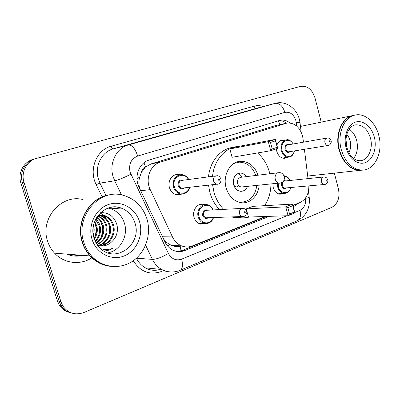 <?xml version="1.0" encoding="UTF-8"?>
<svg xmlns="http://www.w3.org/2000/svg" width="400" height="400" viewBox="0 0 400 400"><rect width="100%" height="100%" fill="white"/><g stroke="black" fill="none" stroke-linecap="round" stroke-linejoin="round"><path stroke-width="0.6" d="M205.51 223.62L200.445 224.105C197.315 223.16 195.185 220.9 194.055 217.32C191.915 210.565 197.285 203.015 203.23 204.23L204.685 204.61M283.56 193.39L280.06 194.245C276.77 193.775 274.5 191.56 273.25 187.59L272.87 183.83M182.12 194.05L177.3 194.98C173.475 194.29 170.865 191.845 169.47 187.65C167.475 181.305 171.995 174.205 177.75 174.475L179.74 174.75M287.47 157.3L284.505 158.33C280.835 158.205 278.275 155.92 276.82 151.465L276.43 148.815M303.52 142.16L302.545 135.87C299.595 126.87 294.405 122.6 286.98 123.055L160.29 162.135C150.29 164.84 144.965 179.09 150.24 189.625L172.44 236.9C174.52 241.18 177.535 244.16 181.475 245.845C185.16 247.3 188.825 247.315 192.475 245.885L265.335 216.48M141.475 172.32L145.45 166.975C143.135 167.825 141.81 169.605 141.475 172.32L139.65 177.23C138.62 181.085 138.665 184.89 139.775 188.645M163.385 238.6C165.075 241.17 167.24 243.16 169.88 244.58L171.9 245.52C174.68 246.6 177.455 246.87 180.22 246.34L181.08 250.85M286.145 123.24L275.065 125.7L151.225 163.855L145.74 166.89M308.02 178.605L304.4 149.305M292.875 205.37L300.145 202.435C305.98 199.535 308.88 194.02 308.855 185.885M276.89 145.235C277.94 142.175 279.78 140.435 282.42 140.01L284.63 140.185M289.965 122.97C286.965 120.57 283.79 119.66 280.435 120.235L149.09 160.075C139.125 162.725 133.805 176.755 139.05 187.145L164.9 241.81C166.87 245.845 169.715 248.71 173.435 250.395C177.2 251.98 180.965 252.035 184.735 250.555L269.175 216.35M278.58 120.735C281.375 120.505 284.035 121.305 286.56 123.14M80.495 255.185L73.485 255.965L80.495 255.185M82.375 255.33C77.095 256.71 71.93 256.31 66.88 254.125M334.365 173.14L338.45 189.005C340.045 197.73 337.835 203.84 331.815 207.34L84.04 312.465C75.25 315.57 68.155 313.36 62.755 305.845L60.88 301.685L24.005 182.38C20.89 172.93 26.085 162.04 35.06 158.79L300.44 86.385C307.27 85.49 312.12 89.33 314.99 97.915L321.22 122.105M69.695 312.465C65.23 311.4 61.725 308.875 59.195 304.89L57.34 300.78L20.88 183.05L22.43 182.72C19.34 173.33 24.505 162.51 33.43 159.275L35.23 158.685L33.43 159.275C24.505 162.51 19.34 173.33 22.43 182.72L59.1 301.23L22.43 182.72L24.005 182.38M71.53 312.985C67.035 311.92 63.51 309.38 60.965 305.365L59.1 301.23L60.965 305.365C63.51 309.38 67.035 311.92 71.53 312.985M293.205 206.615L294.56 206.07L298.955 202.915M266.375 216.445L182.22 250.44L177.33 251.5M294.105 204.87L292.94 205.62M74.175 256.04L81.905 255.295M20.88 183.05C17.805 173.725 22.945 162.975 31.825 159.76L33.615 159.17M362.355 170.13L359.715 170.38C349.935 169.595 343.025 162.695 338.99 149.68C334.73 134.195 342.03 117.13 353.175 115.46M300.465 126.425L352.36 115.645M362.56 170.125L360.12 170.335C350.335 169.55 343.425 162.645 339.385 149.62C335.055 133.905 342.645 116.645 353.99 115.305L354.565 115.185M341.185 149.35C336.845 133.585 344.44 116.27 355.795 114.93C365.475 113.175 375.81 122.77 378.87 135.775C383.35 152.26 374.675 170.55 361.945 170.135C352.145 169.345 345.225 162.42 341.185 149.35M349.205 129.195C352.835 131.685 355.34 135.49 356.71 140.615C358.265 147.67 357.235 153.625 353.615 158.465M345.64 162.465L345.19 162.45M346.83 147.315L346.6 142.95L345.99 140.67M348.875 152.635C350.545 149.515 351.065 146.045 350.435 142.22C349.845 139.09 348.635 136.495 346.81 134.445M310.415 175.75L307.705 176.065M223.745 209.375C219.175 204.76 215.915 199.035 213.96 192.205L212.565 184.685M212.565 176.325C213.94 160.38 225.015 147.645 237.7 146.485L238.76 146.39M257.545 152.96C263.285 157.915 267.255 164.39 269.465 172.38L269.815 173.765M219.625 209.595C215.08 205.02 211.84 199.355 209.905 192.59L208.52 185.14M208.52 176.86C209.895 161.07 220.915 148.445 233.535 147.28M259.155 185.21C258.39 195.75 250.095 204.035 241.195 202.695C233.905 201.345 228.885 196.4 226.135 187.86C222.35 175.34 230.295 161.325 240.82 161.27C248.925 161.51 254.665 166.155 258.04 175.205M229.83 148.95L232.11 157.28L270.73 150.72L268.31 141.655L229.83 148.95L236.57 146.81L275.335 139.385L277.73 148.385L270.73 150.72L272.215 148.95L277.22 147.285L275.51 140.84L270.49 142.47L272.215 148.95M270.955 184.02C270.84 192.19 268.7 199.41 264.54 205.68M249.255 217.025C245.68 217.99 242.035 218.115 238.32 217.405L235.715 216.75M246.23 208.885L248.465 217.05L288.085 215.715L285.715 206.84L246.23 208.885L252.79 206.345L292.535 204.1L294.88 212.91L288.085 215.715L289.57 214.015L294.43 212.015L292.75 205.705L287.88 207.675L289.57 214.015M241.64 217.825L234.12 217.55L231.53 216.9M270.49 142.47L268.31 141.655L275.335 139.385L275.51 140.84M287.88 207.675L285.715 206.84L292.535 204.1L292.75 205.705M294.88 212.91L294.43 212.015M277.73 148.385L277.22 147.285M233.915 163.465L239.16 162.15C246.94 162.385 252.475 166.83 255.755 175.485M246.43 176.625C244.825 174.34 242.815 173.155 240.39 173.075C234.895 174.06 232.64 177.95 233.62 184.75C234.88 188.645 237.19 190.835 240.555 191.315C243.75 191.385 246.07 189.74 247.52 186.38M256.865 185.44C254.96 196.72 249.18 202.31 239.515 202.21L238.205 201.98M278.12 172.75L241.345 177.245C238.37 177.735 237.15 179.815 237.67 183.475C238.35 185.59 239.605 186.76 241.43 186.99L242.485 186.885M242.23 177.135C240.985 175.335 239.425 174.21 237.54 173.765M233.595 184.665C234.295 186.015 235.285 186.755 236.57 186.88L239 185.83M110.975 266.38C102.865 265.665 95.875 262.175 90 255.925C86.425 251.97 83.825 247.345 82.2 242.05C75.17 220.865 90.61 196.195 110.625 194.73M91.875 257.825C80.445 265.405 64.13 263.67 54.57 253.17C51.33 249.675 48.98 245.595 47.52 240.925C39.705 218.4 61.755 193.805 82.915 199.555M111.12 266.4C103.065 265.65 96.12 262.165 90.285 255.945C86.705 251.985 84.1 247.36 82.475 242.06C75.36 220.645 91.205 195.76 111.435 194.64M83.725 242.1C75 216.385 99.31 188.46 122.495 195.11C134.765 198.465 142.955 206.52 147.065 219.28C151.485 234.415 145.675 252.12 133.03 260.905C120.44 269.755 102.425 268.025 91.56 256.045C87.97 252.07 85.36 247.42 83.725 242.1M108.12 208.075L110.935 208.81C117.67 211.34 122.185 216.2 124.485 223.39C128.48 235.82 120.28 250.735 107.87 252.855M99.135 245.87C108.695 245.215 115.28 234.595 112.795 225.645C111.54 221.125 108.875 217.905 104.8 215.99L98.395 215.055M99.555 245.94C109.315 245.57 116.23 234.76 113.68 225.625C112.425 221.095 109.755 217.865 105.675 215.945C103.37 214.955 100.92 214.69 98.32 215.15L102.22 216.125L98.21 215.29M97.7 245.415C106.235 243.66 111.53 233.88 109.3 225.715C108.055 221.245 105.41 218.065 101.365 216.17M97.9 245.58C106.785 244.16 112.475 234.115 110.165 225.7C108.915 221.215 106.27 218.025 102.22 216.125M96.995 244.41C104.405 240.35 107.365 234.145 105.88 225.79C104.64 221.37 102.015 218.22 98 216.345L97.555 216.17M97.19 244.705C105.05 240.775 108.23 234.465 106.725 225.77C105.485 221.34 102.855 218.18 98.835 216.305L97.75 215.9M96.11 242.97C101.775 238.61 103.915 232.91 102.53 225.86C101.59 222.355 99.63 219.585 96.65 217.545M96.345 243.37C102.435 239.06 104.775 233.215 103.36 225.845C102.335 222.07 100.18 219.17 96.89 217.155M95.125 241.01C99.125 236.675 100.5 231.65 99.25 225.93L95.59 219.465M95.38 241.56C99.785 237.19 101.35 231.975 100.065 225.915C99.35 223.2 97.95 220.87 95.865 218.925M94.09 238.245C96.44 234.29 97.09 230.21 96.04 226L94.435 222.2M94.35 239.045C97.12 234.94 97.95 230.585 96.835 225.98L94.73 221.405M93.065 233.01L93.185 227.41M93.31 234.945C94.315 231.875 94.44 228.91 93.675 226.05L93.515 225.485M103.79 250.975C106.995 250.865 109.995 249.975 112.775 248.295C108.775 249.705 104.74 249.835 100.67 248.685M100.82 246.075C104.315 246.135 107.505 245.1 110.38 242.965C106.56 245.885 102.365 246.745 97.8 245.555M110.38 242.965C116.115 238.415 118.34 232.505 117.06 225.23C114.5 216.705 109.03 212.5 100.655 212.625M103.645 264.47C98.725 262.76 94.4 259.925 90.675 255.975M92.725 257.26L92.265 257.57M96.295 232.58L96.32 227.28M102.285 234.605C103.04 231.35 103.06 228.215 102.34 225.205M101.675 246.075L102.385 245.485M102.915 245.015L106.265 240.955M108.54 236.05C109.815 231.72 109.84 227.59 108.61 223.67M106.54 219.125C104.905 216.53 102.805 214.49 100.245 213.015M94.64 237.305C96.53 232.21 96.565 227.36 94.755 222.76M100.635 238.22C103.005 232.46 103.05 226.98 100.775 221.775M137 178.555L139.65 177.23M279.89 124.615L278.425 120.785M167.465 245.84L169.88 244.58M145.45 166.975L143.98 162.745M275.065 125.7L285.74 123.355M162.525 236.785L172.44 236.9M140.755 190.75L150.24 189.625M151.225 163.855L160.29 162.135M296.69 126.075L295.895 120.685C293.725 114.335 290.055 111.565 284.895 112.38L137.695 156.05C131.085 158.83 128.54 164.16 130.055 172.04L168.405 253.435C171.595 259.065 176.005 260.97 181.64 259.155L286.87 215.755M121.485 194.9L114.71 180.78L113.08 176.545C108.86 163.185 116.43 147.985 128.425 144.945L275.415 103.275L256.36 108.34L113.325 148.84C101.7 151.79 94.36 166.325 98.425 179.075L99.99 183.12L106.045 195.6M102.15 196.925L96.19 184.68C88.44 169.79 96.505 149.77 111.2 146.225L254.095 106.19C254.605 107.72 255.36 108.435 256.36 108.34L275.1 103.36C279.45 102.895 282.715 105.905 284.895 112.38M96.19 184.68L99.99 183.12L114.71 180.78C118.68 179.9 124.065 177.7 130.865 174.175M254.095 106.19C257.125 105.365 260.19 105.465 263.285 106.495M163.76 270.52L161.425 271.495C149.81 275.425 140.415 271.845 133.255 260.75M60.88 301.685L57.34 300.78M137.695 156.05C135.125 148.515 132.035 144.815 128.425 144.945L113.325 148.84C112.505 148.86 111.8 147.985 111.2 146.225M172.895 271.955C168.945 272.29 165.19 271.46 161.62 269.465C157.675 267.185 154.615 263.825 152.435 259.38L136.44 258.195M168.405 253.435C161.975 257.27 156.65 259.25 152.435 259.38L145.605 245.145M136.43 258.205C138.54 262.45 141.5 265.665 145.325 267.85C150.175 270.525 155.22 271.025 160.455 269.35M294.77 212.5L300.02 210.335C304.155 208.165 306.02 204.175 305.62 198.355L305.58 198M181.64 259.155C183.115 265.03 182.65 268.725 180.24 270.25L297.34 220.73C306.14 216.08 310.11 208.375 309.26 197.62M300.02 210.335C301.165 215.58 300.27 219.045 297.34 220.73M305.62 198.355L309.24 197.48L308.46 191.155M296.26 122.585C299.205 122.38 300.46 122.445 300.015 122.775L301.165 132.065M158.74 269.18L158.845 269.815M293.08 206.145L294.56 206.07M182.22 250.44L184.735 250.555M354.98 124.965L355.765 124.83C362.795 124.695 367.715 129.21 370.53 138.375C373.43 149.01 367.895 160.785 359.765 160.73C357.195 160.62 354.925 159.69 352.96 157.93C350.78 156.42 348.73 152.86 346.81 147.24M346.045 147.6C343.18 136.605 347.67 124.59 355.355 122.15C363 119.55 371.8 126.775 374.385 137.39C377.08 147.965 373.045 159.67 365.53 162.53C358.055 165.545 348.795 158.635 346.045 147.6M241.43 186.99L281.13 182.86C286.5 181.115 284.715 172.265 279.075 172.635L277.875 172.83C275.56 174 274.69 176.18 275.275 179.365C276 181.655 277.31 182.93 279.215 183.19L280.095 183.13M80.73 255.2L73.6 255.98M82.14 255.31L74.29 256.05M111.025 207.295C114.48 206.68 117.86 206.935 121.155 208.055C128.04 210.67 132.66 215.685 135.015 223.105C142.22 243.62 116.515 263.78 100.655 248.67C97.575 245.865 95.375 242.365 94.06 238.16M91.99 239.12C87.63 225.01 95.725 208.59 108.66 204.455C121.535 200.105 135.78 208.47 139.61 221.965C143.625 235.4 136.535 251.21 123.94 256.035C111.415 261.06 96.16 253.305 91.99 239.12M294.45 150.91C293.325 155.025 291.345 157.105 288.5 157.145C285.045 157.035 282.63 154.87 281.255 150.655C280.305 144.71 282.06 141.1 286.53 139.83C288.555 139.19 290.81 140.565 293.31 143.955M293.08 143.995C289.175 136.385 279.48 141.91 282.06 150.45C283.81 158.125 293.11 158.39 294.22 150.945M290.245 151.59C288.075 153.155 286.355 152.435 285.09 149.425C284.785 145.58 286.125 144.005 289.11 144.69M326.8 138.07L288.04 144.88C286.225 145.37 285.505 146.815 285.89 149.215C286.445 150.925 287.425 151.79 288.825 151.815L289.19 151.76M331.08 140.85C331.88 141.93 330.205 145.58 327.975 145.495C326.525 145.46 325.51 144.515 324.925 142.67C324.52 140.08 325.255 138.525 327.125 138.015C329.01 137.375 331.435 140.45 331.055 140.765M329.305 141.54C329.8 142.22 330.095 142.12 330.19 141.235C329.695 140.555 329.4 140.66 329.305 141.54M183.165 193.935L180.925 193.995C177.3 193.35 174.83 191.035 173.51 187.055C172.455 179.755 175.065 175.6 181.335 174.595C184.51 174.745 186.995 176.37 188.79 179.48M188.45 179.525C183.97 170.635 171.205 177.065 174.375 186.83C176.4 195.16 187.605 195.37 189.41 187.3M184.46 187.86C181.75 189.585 179.65 188.815 178.165 185.55C177.895 181.08 179.67 179.29 183.495 180.18M215.935 175.875L182.265 180.345C179.69 180.69 178.615 182.35 179.03 185.33C179.575 186.97 180.6 187.9 182.1 188.125L183.28 187.99M217.79 184.145L216.88 184.195C215.3 183.945 214.22 182.93 213.64 181.14C213.19 177.9 214.315 176.095 217.02 175.735C218.425 175.54 219.715 176.555 220.885 178.78M218.405 179.925C219.025 180.67 219.4 180.54 219.535 179.535C218.915 178.79 218.54 178.92 218.405 179.925M285.395 193.295L284.12 193.35C281.02 192.91 278.875 190.81 277.695 187.055L277.345 183.38M289.97 180.48C288.585 177.83 286.665 176.46 284.21 176.365M278.185 183.295L278.5 186.855C280.2 194.23 289.11 194.605 290.66 187.515M286.6 187.88C284.43 189.3 282.75 188.575 281.565 185.7L281.71 182.6M323.475 177L284.905 181.005C282.845 181.345 282 182.845 282.375 185.5C282.855 187.025 283.725 187.865 284.985 188.025L285.615 187.97M324.73 184.475L324.19 184.51C322.885 184.33 321.98 183.42 321.475 181.77C321.08 178.905 321.945 177.295 324.075 176.935C325.825 177.02 327.02 177.94 327.655 179.7M326.78 180.34C326.28 179.67 325.98 179.79 325.885 180.69C326.39 181.355 326.685 181.24 326.78 180.34M283.805 180.54L285.91 180.9M206.965 223.57L204.265 223.415C201.305 222.525 199.29 220.38 198.215 216.985C196.2 210.59 201.275 203.44 206.88 204.61C209.715 205.14 211.83 206.915 213.22 209.935M212.9 209.95C209.12 200.45 195.885 206.775 199.07 216.775C200.945 224.53 211.04 224.96 213.24 217.545M208.49 217.715C205.945 219.21 204.015 218.445 202.695 215.41C202.515 210.755 204.33 209.02 208.145 210.205M241.84 208.41L207.095 210.26C204.37 210.345 203.185 211.99 203.55 215.2L206.05 217.8L207.475 217.75M243.295 216.56L242.155 216.525C240.87 216.16 239.995 215.215 239.525 213.7C239.13 210.21 240.36 208.42 243.22 208.34C244.84 208.655 245.935 209.62 246.51 211.23M245.3 212.14C244.71 211.43 244.35 211.57 244.225 212.56C244.82 213.275 245.175 213.135 245.3 212.14M171.9 245.52L181.475 245.845M282.42 140.01L281.68 140.145M177.75 174.475L175.335 174.84M203.23 204.23L199.97 204.45M279.74 120.39L280.435 120.235M299.355 119.325C296.725 108.375 285.69 100.425 275.415 103.275M35.06 158.79L31.825 159.76M62.755 305.845L59.195 304.89M180.24 270.25C173.99 272.785 167.785 272.525 161.62 269.465L145.325 267.85M299.39 119.455L299.985 122.55M354.795 125.01L355.765 124.83C348.44 125.735 344.175 136.535 346.79 147.16M361.945 170.135L360.12 170.335M359.715 170.38L307.705 176.045M240.82 161.27L237.82 161.745M238.32 217.405L234.12 217.55M239.515 202.21L239.025 202.24M240.39 173.075L238.78 173.285M234.57 187.085L236.57 186.88M110.935 208.81L121.155 208.055C105.915 201.65 88.095 220.34 93.99 237.915M105.675 215.945L104.805 215.99M98.835 216.305L98.005 216.345M91.56 256.045L90.285 255.945M90 255.925L54.57 253.17M327.975 145.495L289.18 151.76M288.5 157.145L282.445 158.06M285.825 139.96L279.675 141.105M175.485 194.53L180.925 193.995C183.815 193.975 185.895 193.265 187.155 191.87C187.815 190.94 188.185 191.575 189.76 187.26M183.26 187.995L216.88 184.195C218.185 184.63 221.585 182.96 220.93 178.935M284.005 175.825C286.28 175.705 288.35 177.25 290.21 180.455M285.595 187.97L324.19 184.51C326.84 184.72 328.54 180.87 327.695 179.85M290.9 187.495C289.205 192.485 287.8 192.75 284.12 193.35L278.245 193.815M207.455 217.75L242.155 216.525C244.48 217.91 247.865 212.625 246.575 211.465M213.565 217.535C212.515 220.67 210.005 224.205 204.265 223.415L198.92 223.53"/></g></svg>
